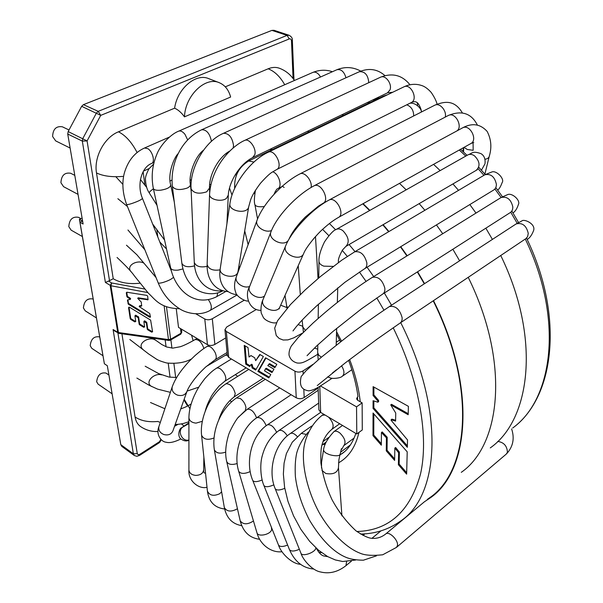 <?xml version="1.0" encoding="UTF-8"?>
<svg xmlns="http://www.w3.org/2000/svg" width="603" height="603" viewBox="0 0 603 603"><rect width="100%" height="100%" fill="white"/><g stroke="black" fill="none" stroke-linecap="round" stroke-linejoin="round"><path stroke-width="0.9" d="M386.274 450.856L394.626 460.406L394.837 448.089L398.621 452.687L398.379 464.702L406.633 474.146L407.213 451.843L373.046 413.01L372.993 435.652L381.33 445.195L381.435 432.524L386.425 437.838L386.274 450.856L387.051 450.26L394.648 458.958M386.425 437.838L387.201 437.25L387.051 450.26M394.837 448.089L395.613 447.494L399.39 452.084L399.148 464.099L406.671 472.707M398.621 452.687L399.39 452.084M398.379 464.702L399.148 464.099M372.993 435.652L373.77 435.072L381.345 443.733M373.83 413.899L373.77 435.072M381.435 432.524L382.212 431.944L387.201 437.25M390.736 404.892L408.178 414.728L408.397 406.332L373.106 386.644L373.084 395.47L377.825 401.025L377.817 402.201L373.076 400.709L373.053 408.397L407.334 447.305L407.522 439.934L391.136 420.306L391.143 419.718L395.598 421.09L395.741 413.047L390.736 404.892L391.535 404.312L408.201 413.696M373.905 387.088L373.883 394.905L378.624 400.452L378.616 401.628L377.817 402.201M373.868 400.957L373.845 407.824L407.372 445.858M391.143 419.718L391.927 419.138L395.613 420.261M373.084 395.47L373.883 394.905M377.825 401.025L378.624 400.452M373.053 408.397L373.845 407.824M427.256 499.45L429.54 497.829C469.277 471.297 476.347 387.299 433.225 300.822M424.301 283.817L417.336 271.938M406.927 255.928L400.467 246.861M388.664 231.718L382.83 224.851M369.601 210.553L362.795 203.852M271.719 149.876L269.722 149.431M424.271 501.869L429.871 498.153C469.692 471.546 476.762 387.322 433.504 300.633M424.58 283.636L417.615 271.757M407.206 255.747L400.754 246.687M388.95 231.544L383.131 224.678M369.903 210.379L363.104 203.678M272.307 149.589L270.325 149.137M490.284 447.901C531.1 419.311 540.718 337.228 500.739 255.514M492.402 239.406L485.845 228.183M475.986 213.085L469.835 204.56M458.536 190.36L452.936 183.93M440.16 170.596L433.565 164.355M343.808 115.173L341.811 114.804M272.398 371.84L266.3 368.245L265.501 368.757L271.968 372.564L273.95 369.202L267.77 365.576L269.586 363.632L275.277 366.956M268.787 364.137L274.847 367.679L276.822 364.333L265.584 357.798L257.865 371.373L258.657 370.868L265.968 358.024M269.255 377.169L258.657 370.868M257.865 371.373L268.825 377.893L270.792 374.553L264.544 370.853L265.501 368.757M256.109 369.353L252.921 367.461L252.175 364.551L251.632 364.235L250.84 364.732L251.383 365.049L252.175 364.551M251.383 365.049L252.129 367.958L255.702 370.084L263.36 356.501L259.795 354.436L255.687 360.639L260.134 354.632M255.687 360.639L254.685 357.752L250.954 355.566L249.016 357.029L251.029 355.612M250.17 365.817L246.537 363.662L245.112 345.888M252.129 367.958L252.921 367.461M249.016 357.029L248.021 347.584L244.23 345.376L245.745 364.152L246.537 363.662M245.745 364.152L249.732 366.526L250.84 364.732M225.71 337.936L214.864 344.426C212.279 345.723 209.806 345.805 207.455 344.682L204.779 319.002C207.168 320.103 209.678 320.012 212.309 318.738L244.253 300.219M318.143 388.046L304.183 397.52C301.56 398.99 298.915 399.08 296.246 397.792L294.95 371.192L226.344 331.484L224.949 329.698L226.69 327.014L256.335 309.482M226.344 331.484L228.71 357.398L227.316 355.408M294.95 371.192C297.656 372.458 300.354 372.368 303.03 370.913L312.859 364.438M319.794 386.357L320.653 412.384L318.881 409.716M195.952 313.892L204.779 319.002M207.455 344.682L178.518 327.384L176.264 308.811M228.71 357.398L296.246 397.792M320.653 412.384L356.788 433.994L356.546 406.852L362.139 402.864L357.707 400.324L356.584 398.869L357.421 397.106L357.805 400.377M320.449 385.95L356.546 406.852M356.788 433.994L362.275 429.962L362.139 402.864M300.859 334.07L302.065 333.504M161.551 374.885C154.594 372.428 143.77 382.355 151.813 386.583M143.137 349.65C135.984 343.823 149.288 335.765 155.318 340.069M131.1 271.832C125.386 265.275 137.959 259.32 143.966 263.217M174.614 108.171C178.209 109.784 181.495 112.678 184.473 116.861C185.136 95.741 205.314 76.249 219.251 82.694L208.781 78.661C195.907 72.842 177.357 88.566 174.614 108.171L118.459 131.808C104.349 137.333 93.669 157.345 96.503 172.948L113.228 278.737C120.193 282.86 129.155 284.345 140.13 283.199M121.927 333.791L135.072 416.99C135.788 421.218 137.574 424.376 140.446 426.464C145.715 430.097 151.572 431.786 158.001 431.529M294.4 80.493C290.706 74.682 285.664 70.581 279.264 68.199C275.805 66.971 272.104 67.174 268.154 68.795L225.288 86.84M157.782 236.926L156.886 229.894M175.684 377.561L173.905 363.579M171.938 348.119L170.89 339.866M184.473 116.861L230.625 97.03C228.695 89.862 224.904 85.091 219.251 82.694M78.043 194.377L63.571 186.666L60.918 182.732C61.363 175.435 64.619 172.277 70.679 173.257L74.795 175.383M82.37 236.534L71.124 230.142L68.802 226.6C69.337 219.417 72.579 216.326 78.518 217.321L80.885 218.625M473.084 142.572L473.167 150.305L467.227 149.469L464.054 147.343M142.459 198.402L152.627 223.962M70.129 148.052L55.649 140.876L52.612 136.504C52.951 129.102 56.207 125.869 62.38 126.803L69.013 129.984M102.94 355.717L91.807 348.346L90.201 345.715C90.978 338.909 94.128 335.977 99.653 336.919L99.699 336.949M206.264 366.488L225.356 355.295L227.293 355.159M340.597 452.499L340.047 454.285C339.474 457.044 330.105 455.31 327.889 453.931C325.432 453.004 323.977 451.677 323.532 449.951C324.128 444.517 327.61 438.396 333.979 431.597C335.524 430.738 337.476 431.198 339.851 432.984C344.931 438.095 346.243 442.316 343.793 445.647L341.78 449.31L341.366 448.73L340.582 452.491M237.672 376.385L235.381 374.599M194.942 339.677L195.071 339.602C198.794 339.293 201.734 342.248 203.889 348.481M93.171 299.118L92.975 298.998C87.307 298.025 84.118 301.003 83.41 307.937L85.219 310.839L96.42 317.924M112.113 393.804L98.101 384.134L96.676 381.744C97.513 375.066 100.618 372.172 106.007 373.076L108.909 375.036M82.091 218.067L79.4 219.319L103.822 360.549M79.4 219.319L82.528 221.052L79.965 222.258L104.379 363.767L107.319 365.727L120.796 444.645L121.783 446.378L134.341 455.529L133.369 453.795L137.28 453.667L138.155 454.715L139.783 454.338L139.512 455.423L159.275 442.723L161.272 439.753M79.965 222.258L83.101 224.007L67.732 134.047L68.169 131.567L87.081 140.936L109.512 280.659L113.228 278.737M83.425 104.658L98.214 111.336L100.731 115.369L81.654 106.316L83.425 104.658L271.923 30.384L273.966 30.286L289.108 35.283L287.066 35.389L271.923 30.384M130.678 318.196L131.115 318.799L130.678 319.371L130.24 318.761L130.678 318.196L128.997 307.093M130.678 319.371L134.801 321.881L135.23 321.309L131.115 318.799M135.23 321.309L135.743 321.452M139.595 323.638L140.039 324.241L139.61 324.813L139.165 324.21L139.595 323.638L138.652 317.133L135.826 315.211L135.132 315.723M139.61 324.813L143.68 327.293L144.109 326.72L140.039 324.241M144.109 326.72L144.63 326.864M147.652 328.545L148.089 329.148L147.667 329.728L147.23 329.125L147.652 328.545L146.808 322.537L144.81 320.894L144.079 321.391M147.667 329.728L151.632 332.147L152.054 331.567L148.089 329.148M152.054 331.567L152.589 331.71M130.24 318.761L128.552 307.628L129.509 307.229L150.629 320.125L152.597 331.771L151.632 332.147M135.411 315.233L134.936 315.98L135.75 321.497L134.801 321.881M134.982 315.799L138.215 317.706L139.165 324.21M144.358 320.894L143.883 321.648L144.637 326.916L143.68 327.293M143.929 321.467L146.378 323.11L147.23 329.125M148.112 299.352L138.147 297.799L137.71 298.364L141.245 302.005L141.675 305.985L141.758 305.578L139.662 305.751L139.27 306.641L149.74 313.53L150.433 317.133L149.552 317.163L149.981 316.59L128.838 303.678L128.394 304.244L127.444 300.294L127.889 299.759L127.444 300.294M127.323 296.005L127.761 296.616L127.316 297.173L126.879 296.563L127.323 296.005L126.758 292.236L126.306 292.779L126.916 292.244L146.861 295.387L147.667 296.148L148.021 299.751L137.71 298.364M130.399 299.058L130.361 298.281L127.761 296.616M127.949 303.633L128.394 303.068L127.889 299.759L130.12 299.54L130.361 298.281M128.394 303.068L128.838 303.678M149.981 316.59L150.516 316.726M126.879 296.563L126.306 292.779M127.316 297.173L129.916 298.839M128.394 304.244L149.552 317.163M139.225 306.316L141.328 306.151M118.768 333.263L117.706 332.268L119.017 333.376L169.006 340.454L168.478 339.595L170.611 339.233L170.31 340.198L180.749 334.168L181.767 332.14L181.405 329.11M114.532 330.926L113.085 329.532L117.706 332.268L110.198 285.521L111.623 282.958L110.944 285.769L147.803 292.561M109.512 280.659L105.397 282.445L110.944 285.769L118.429 332.532L168.478 339.595L164.129 305.834M81.654 106.316L68.169 131.567M344.419 451.775L339.843 455.069M209.844 364.491L209.497 363.745M193.171 340.703L191.55 335.178M336.557 331.688L341.494 341.072M349.634 359.546C355.295 374.365 358.83 388.445 360.232 401.771M358.981 432.389C355.514 447.019 348.7 457.172 338.539 462.848M360.594 534.062C375.428 533.776 388.724 529.472 400.467 521.15C439.534 495.817 445.27 411.223 400.724 322.635M391.513 305.201L384.352 293.005M373.679 276.551L367.069 267.219M355.024 251.632L349.084 244.547M335.645 229.796L329.426 223.54M284.149 187.42L282.415 186.342M356.87 531.507C388.867 530.55 410.07 511.442 420.479 474.184C428.967 436.911 419.733 381.97 393.194 327.761M383.96 310.183L376.792 297.95M366.066 281.397L359.411 272.021M347.32 256.426L342.233 250.366M328.854 235.675L322.597 229.374M275.714 192.523L274.93 192.056M236.58 175.089L235.268 174.727M184.171 399.269L189.915 408.713M459.267 150.019L465.795 156.079M478.043 168.652L483.938 175.322M494.912 188.98L501.101 197.505M510.764 212.264L517.178 223.268M525.281 239.037C563.677 318.256 553.403 398.802 512.708 428.009C554.594 397.46 564.468 316.703 526.57 238.185M367.287 102.563L369.33 102.887M461.28 472.337C501.477 444.471 509.739 361.348 468.23 277.327M459.607 260.798L452.853 249.25M442.73 233.715L436.429 224.927M424.889 210.274L419.175 203.633M406.188 189.832L399.495 183.372M309.316 131.778L307.334 131.364M214.864 344.426L212.309 318.738M304.183 397.52L303.822 389.259M303.151 373.8L303.03 370.913M96.503 172.948C103.203 176.136 111.977 177.29 122.831 176.4M143.137 171.719L144.893 185.098M165.169 339.911L166.066 346.748M168.229 363.262L170.054 377.229M157.896 421.452C148.617 422.379 141.004 420.894 135.072 416.99M268.154 68.795C274.591 71.297 280.109 76.604 284.722 84.729M137.107 152.529C131.733 142.24 125.514 135.328 118.459 131.808M149.129 168.554L143.476 171.116M171.968 180.011L170.129 181.051M385.392 95.779L383.146 96.239M253.976 162.064L248.67 160.971M319.115 206.452L318.603 206.015M315.399 236.7L312.972 239.497M305.352 330.256L302.623 326.751M382.905 293.932L510.115 212.678C511.985 211.502 512.882 209.558 512.806 206.852C510.952 199.269 507.017 196.179 501.01 197.565L500.671 197.769M307.048 355.687L316.839 345.775L332.668 331.71L361.687 308.668L382.581 294.136C384.352 293.028 385.098 291.03 384.82 288.136C382.415 279.905 378.285 276.302 372.428 277.327L501.01 197.565L507.583 194.626C512.03 192.515 520.834 200.43 518.361 204.605C517.035 208.713 515.241 211.48 512.987 212.904M341.554 365.787C344.441 370.604 344.69 374.086 342.293 376.242M332.404 373.001L336.519 369.737M400.294 322.922L526.035 238.539L527.617 236.595L528.251 233.399C526.434 225.612 522.402 222.454 516.153 223.917L515.814 224.135M317.268 385.581L345.466 362.75L376.89 339.285L399.97 323.14C401.59 322.092 402.307 320.253 402.118 317.63C399.744 309.188 395.508 305.51 389.41 306.573L389.086 306.784M318.196 359.848L317.691 352.634L318.716 355.159L321.384 357.172M333.188 266.398L323.849 266.149C320.811 265.041 319.191 263.481 318.987 261.468L318.995 261.091M336.157 229.494L336.451 229.328C338.381 228.454 340.559 228.936 342.986 230.791C348.775 237.085 349.725 242.3 345.843 246.439L342.459 250.034C339.308 255.921 337.974 259.735 338.456 261.476L338.275 262.652M346.137 246.265L476.227 170.34C480.47 166.179 479.882 161.333 474.463 155.808C472.119 154.232 469.941 153.923 467.913 154.881L467.604 155.054M264.31 206.528C259.004 207.176 255.876 206.558 254.918 204.681L254.888 204.5M277.636 188.792C282.747 186.953 279.091 173.943 272.812 171.787M413.696 115.942C413.666 110.387 411.359 106.671 406.776 104.801M191.498 179.656L190.164 180.184M331.499 378.156L330.384 379.408C318.897 387.02 314.623 390.156 308.51 390.857C304.575 389.99 298.349 388.611 301.183 376.543L305.97 370.8L321.06 357.451L347.441 336.504C357.971 328.469 374.177 316.65 389.41 306.573L516.153 223.917L521.761 221.007C523.879 218.505 536.263 223.954 533.497 230.798C531.778 235.178 529.675 238.072 527.18 239.481M153.411 188.777C150.516 190.842 149.137 192.221 149.273 192.915C147.034 189.741 145.775 185.347 145.496 179.732C145.089 177.764 146.227 174.139 148.911 168.855L153.607 164.152M226.758 154.247L226.102 153.501M210.892 184.541L209.625 184.601M239.979 266.88L238.788 266.714M287.654 307.643L286.576 305.819M364.807 268.599L493.571 190.088C495.47 188.943 496.397 187.005 496.375 184.269C494.686 176.671 490.85 173.506 484.872 174.772L484.548 174.968M292.99 330.919L296.201 326.788C299.759 322.673 302.216 319.484 316.884 305.668L344.886 282.302L364.498 268.795C366.285 267.717 367.069 265.712 366.835 262.795C364.589 254.556 360.556 250.893 354.73 251.805L354.421 251.986M485.046 159.282C487.495 158.815 488.905 157.82 489.259 156.305C491.935 147.501 491.219 139.187 487.103 131.364C480.267 123.901 472.104 122.726 462.614 127.836L462.305 128.009M338.577 217.366L470.634 143.672C478.315 140.273 469.948 123.713 462.614 127.836L328.846 200.181M238.027 271.365L237.884 272.074C236.301 279.377 219.032 276.4 220.185 269.013M373.641 99.872L378.872 97.678M345.956 77.779C344.2 71.712 341.2 69.021 336.971 69.699L336.783 69.782M211.367 141.419L211.306 140.605C209.55 133.157 206.332 129.547 201.651 129.766L201.47 129.849M203.558 150.162C194.942 156.509 188.453 175.021 190.36 184.277C190.518 185.671 189.463 186.938 187.179 188.068C179.777 190.442 174.832 189.892 172.36 186.395L172.337 186.184M194.588 265.855C187.932 267.551 183.696 266.714 181.872 263.323L181.842 263.096M144.562 147.991C134.62 152.453 127.851 160.903 124.248 173.34C121.836 182.965 122.628 193.337 126.615 204.447C126.954 204.786 128.575 204.523 131.462 203.641C138.012 201.402 141.675 199.638 142.444 198.364C136.655 184.902 141.524 167.302 151.549 163.473C155.348 162.32 152.778 151.685 147.931 148.707L144.562 147.991L169.285 137.137M173.551 277.161C171.976 278.978 168.486 280.742 163.089 282.46C160.232 283.237 158.589 283.342 158.159 282.792L158.137 282.732M208.457 299.819C211.088 303.641 211.894 306.889 210.877 309.55L209.897 310.545C198.395 316.877 184.624 312.52 178.918 308.321C169.526 302.118 162.606 293.608 158.159 282.792L126.615 204.447M303.497 253.878L280.109 306.445C277.35 315.075 259.494 308.073 262.968 299.706L285.558 246.077C282.031 254.587 300.995 262.094 303.754 253.298C306.06 247.32 316.922 234.077 323.796 228.273C328.997 223.63 333.828 220.05 338.275 217.532C345.617 214.434 336.059 196.088 329.14 200.023C312.301 208.819 291.618 230.745 285.558 246.077L285.799 245.496M276.491 322.673C272.669 323.909 264.8 320.479 263.187 317.17L261.438 313.447C260.895 313.055 260.338 305.133 262.968 299.706L263.209 299.133M411.11 102.638L411.495 102.442C418.286 99.05 410.892 83.304 404.108 86.757M437.069 104.161C436.368 101.078 434.409 97.166 431.205 92.425C427.881 88.769 424.761 86.493 421.859 85.588C416.025 83.576 410.1 83.975 404.085 86.772L268.35 152.175C249.989 160.519 232.185 185.49 229.871 203.882C228.725 211.254 246.989 214.472 248.587 207.213L250.599 199.932C252.031 195.651 255.325 190.096 260.473 183.267C266.142 176.943 270.212 173.144 272.692 171.87L276.86 169.435C283.259 166.24 274.704 148.851 268.35 152.175L268.109 152.288M237.002 294.739C224.316 293.269 218.06 282.242 220.185 268.991L229.939 203.445M445.24 117.103C446.981 110.801 439.708 102.48 434.838 105.171L434.552 105.314M311.148 187.443C312.46 180.817 304.598 171.29 299.993 173.868L299.721 174.003M271.516 230.527C265.011 233.353 254.76 226.329 256.938 220.57L257.142 220.027M249.634 286.455C243.386 288.995 234.25 282.377 236.331 276.845L236.527 276.302M368.742 82.694L368.757 82.573C368.064 74.976 364.928 71.358 359.335 71.719L359.124 71.817M233.157 147.931L233.542 145.466C232.245 137.311 228.891 133.248 223.494 133.293L223.298 133.376M229.803 151.029C218.369 157.082 208.887 175.292 209.527 188.023L206.663 191.837C198.854 194.309 193.661 193.299 191.083 188.799L191.068 188.52M207.123 266.353C200.219 267.74 195.937 266.405 194.287 262.358L194.272 262.071M217.751 292.809L216.99 296.299L216.251 296.902C192.794 307.99 174.606 287.752 170.687 268.101L170.649 267.943M182.92 268.923L178.066 270.136C173.898 270.491 171.44 269.812 170.687 268.101L153.328 188.385M178.315 153.494C174.403 156.659 167.31 173.845 170.702 184.933C170.468 187.322 167.212 189.071 160.926 190.164C156.607 190.578 154.089 190.028 153.358 188.528C151.074 176.89 152.175 165.637 156.667 154.767C160.036 145.233 170.958 133.979 178.722 131.145L178.563 131.22M187.676 139.911L184.985 134.341C182.769 131.605 180.681 130.542 178.722 131.145L312.799 72.435M320.51 77.003L319.243 75.006C317.163 72.548 315.075 71.674 312.972 72.36C319.68 69.767 326.148 69.564 332.374 71.734M220.072 269.85C212.897 270.973 208.585 269.202 207.138 264.536C206.618 276.634 212.776 290.593 228.032 291.603M207.138 264.536L209.558 194.535C210.341 182.415 214.434 171.056 221.851 160.466C229.434 149.755 239.172 142.662 244.69 140.409C249.243 138.012 256.72 148.526 254.813 154.662L252.544 157.684C240.137 163.737 228.967 181.639 228.303 195.123L226.487 198.327C221.708 202.382 209.218 199.578 209.558 194.535L209.565 194.189M252.77 157.571L387.405 92.9L389.975 89.922C392.417 84.043 385.543 74.629 380.659 77.146L244.471 140.507M409.95 84.767C402.254 75.141 392.493 72.601 380.659 77.146L380.433 77.252M264.536 295.983C258.823 300.58 246.838 293.42 249.431 286.975M288.37 240.311C283.945 247.185 267.838 239.708 270.845 232.17C277.003 215.361 297.874 194.174 314.133 185.792C321 181.993 330.271 200.369 322.997 203.332L318.444 206.12L305.208 217.125C297.377 225.115 292.01 232.374 289.108 238.909L288.988 239.218M323.283 203.181L456.124 131.341C463.745 128.085 455.664 111.465 448.383 115.452L313.854 185.935M477.35 124.979C471.282 113.251 461.627 110.078 448.383 115.452L448.089 115.61M203.791 462.26L204.402 462.275M396.631 547.26L506.271 454.089L507.425 452.242C507.07 445.919 503.844 442.308 497.731 441.411M188.92 423.321L187.706 423.592M183.591 426.607L183.139 426.864C176.83 430.414 181.948 442.059 188.92 439.986M322.613 444.622L325.288 444.2M323.803 439.519L322.989 441.547M325.055 415.022L322.236 415.248C310.417 424.354 304.462 439.587 303.663 449.891C302.065 466.564 307.289 490.563 319.153 512.565C331.68 534.348 347.999 548.73 360.3 553.29C365.049 555.363 372.511 555.868 382.694 554.79L396.435 547.426L397.437 545.625C398.696 540.416 389.131 530.866 385.769 533.926L385.573 534.092M340.047 454.285L338.871 459.961L338.471 467.664C337.416 472.782 333.195 474.727 325.808 473.491L321.934 470.393M328.605 417.14C333.203 422.258 334.288 426.336 331.854 429.359C326.826 433.467 323.464 438.924 321.768 445.723C320.917 449.182 320.63 454.948 320.909 463.014C322.906 475.903 326.63 488.159 332.065 499.781C338.743 511.939 346.71 522.281 355.958 530.806C362.35 535.125 367.242 537.582 370.626 538.178C376.257 538.954 381.3 537.537 385.769 533.926L424.437 501.764M229.758 400.596L231.627 401.658M355.597 560.036L342.677 561.499L335.283 559.931L327.693 556.607L318.49 550.192L309.656 541.343L300.829 529.313L293.548 515.844L287.94 501.274L284.593 487.337L283.365 474.026L284.081 463.149L286.402 453.569L292.244 442.24L301.259 433.384L306.128 434.364M238.66 471.184L238.705 471.335C240.71 473.981 244.554 474.056 250.23 471.561M256.735 417.766L256.886 417.66C260.466 417.035 263.571 419.711 266.202 425.695M207.387 490.827L207.409 491.098C209.588 495.576 213.688 496.442 219.733 493.699L221.603 491.754M224.625 509C214.608 507.771 208.872 501.802 207.409 491.098L201.575 435.2C203.626 439.451 207.764 440.371 213.99 437.966M225.816 383.877L225.952 383.787C230.278 383.629 233.376 386.922 235.26 393.676L234.107 396.947C226.841 402.48 221.655 410.341 218.542 420.547M184.021 425.997L181.36 423.864M159.056 426.14L158.898 426.615C158.28 430.218 159.931 432.856 163.858 434.537C168.335 435.607 171.373 434.341 172.963 430.746L186.824 391.807M180.727 439.022C174.403 442.135 169.526 443.205 166.096 442.218C161.22 441.886 155.664 434.424 158.898 426.615L172.194 386.907C171.569 390.601 173.325 393.344 177.463 395.116C182.181 396.269 185.355 395.003 186.998 391.324C188.204 388.046 190.902 383.712 195.093 378.322C198.003 374.87 198.741 373.664 205.578 367.106L215.015 359.818C216.628 358.604 216.681 356.2 215.165 352.597C212.535 347.803 209.844 345.745 207.108 346.416L209.007 345.285M206.972 346.499L207.108 346.416C203.837 348.466 202.141 349.491 195.304 355.325C187.186 363.029 185.867 365.034 182.739 368.795C177.847 374.915 174.327 380.953 172.194 386.907M275.194 488.701L300.935 553.215C303 560.044 312.392 570.506 320.374 571.93C329.283 574.139 337.816 572.051 345.971 565.659L346.597 561.642M300.942 553.222C302.246 557.195 315.836 552.303 315.859 547.856M290.164 433.64L290.337 433.519C274.9 443.491 267.242 470.219 275.239 488.822C276.656 490.51 279.83 490.352 284.767 488.355M320.623 412.369L290.337 433.519C292.259 432.63 294.581 433.647 297.294 436.572M256.931 532.66L256.976 532.826C258.031 537.265 270.506 534.62 271.629 529.713L271.41 527.248M278.48 544.984L278.526 545.097C279.928 546.944 282.965 546.929 287.631 545.059M252.74 480.418L252.778 480.531C254.165 482.151 257.285 481.97 262.139 479.988M267.212 424.972L267.355 424.874C270.717 424.12 273.807 426.585 276.619 432.276M224.293 507.304L224.331 507.538C226.781 511.63 230.972 512.135 236.904 509.053L237.416 508.63M214.314 449.559L214.351 449.785C216.13 453.245 219.914 454.014 225.703 452.107M245.263 410.681L245.964 407.485C245.233 403.716 243.295 400.694 240.167 398.432L236.421 397.957M216.447 368.214L216.59 368.132C219.077 367.4 221.663 369.209 224.339 373.543C226.208 377.395 226.298 380.003 224.618 381.367L219.093 386.01C214.547 391.392 211.766 395.221 210.756 397.513C207.877 402.94 206.03 407.553 205.216 411.344M188.92 417.457L188.92 417.789C189.395 420.871 191.769 422.65 196.035 423.133L202.352 421.293M188.92 469.737L188.92 470.069C189.38 473.159 191.641 474.938 195.719 475.398C200.58 475.202 203.241 473.272 203.693 469.616L203.859 457.074M247.094 409.377L247.238 409.286C251.014 408.774 254.134 411.638 256.584 417.871M226.69 461.453L226.736 461.649C228.303 464.529 231.778 465.162 237.167 463.534M240.145 520.608L240.19 520.819C243.16 524.716 247.584 524.768 253.456 520.969M278.782 430.64L278.94 430.534C281.571 429.63 284.375 431.394 287.352 435.841M263.888 485.453L263.933 485.558C265.448 487.284 268.765 487.051 273.868 484.842M289.395 549.484L289.44 549.612C291.068 551.594 294.377 551.481 299.359 549.265M105.397 282.445L82.325 141.102L82.777 138.607L96.435 113.017L98.214 111.336L287.066 35.389L289.282 38.924L100.731 115.369L87.081 140.936L82.325 141.102L67.732 134.047M128.967 307.093L128.552 307.628M135.826 315.211L135.389 315.776M137.733 317.072L138.162 316.5M138.652 317.133L138.215 317.706M144.81 320.894L144.381 321.467M145.971 322.522L146.401 321.949M146.808 322.537L146.378 323.11M147.494 299.91L147.923 299.344M130.572 298.583L130.135 299.148M130.165 299.352L130.602 298.786M166.488 306.837L170.611 339.233L181.058 333.203L180.508 328.567M120.796 444.645L133.369 453.795L113.085 329.532M160.813 439.301L159.576 441.63L139.783 454.338M117.902 332.901L137.28 453.667M144.803 289.048L111.623 282.958L108.57 281.013M293.993 79.86L292.342 40.077L291.49 40.914C291.287 39.248 290.556 38.584 289.282 38.924M293.066 78.526L291.49 40.914M344.321 451.866L341.539 453.976C347.893 449.815 352.657 442.964 355.83 433.429M357.978 396.714C356.494 385.204 353.366 373.084 348.602 360.338M340.552 341.803L336.497 333.972M183.93 399.932L187.593 406M518.512 222.477L511.834 211.012M502.45 196.714L495.794 187.578M485.264 174.546L478.737 167.204M467.091 155.348L460.541 149.303M368.011 102.216L370.076 102.533M224.949 329.698L227.331 355.582M318.12 387.39L318.889 409.95M127.957 230.014L144.848 249.725M175.993 424.497L174.953 425.16M117.871 198.711L127.459 206.535M159.803 241.991L166.534 249.031M117.05 257.473C125.929 265.825 131.74 271.998 134.469 275.993L148.413 293.246C154.926 299.035 159.772 308.284 179.611 308.744M126.472 245.21L136.889 254.768L156.079 277.606M387.571 94.724L383.38 96.126L248.888 160.865C238.826 166.986 234.085 176.121 234.673 188.279M254.715 193.917L254.3 192.199M248.135 244.607L244.712 230.836M297.189 226.065L296.766 228.009M318.037 278.533L315.482 236.602M303.392 332.178L302.148 320.095M300.309 294.566L298.229 265.719M314.434 348.067L317.736 349.182M339.662 340.032L336.27 342.248M511.208 211.811L510.462 212.452M372.428 277.327C366.059 281.254 358.001 286.809 348.248 294.008C334.929 304.176 326.713 310.824 313.002 323.087L298.191 337.529L291.37 345.934C289.591 349.054 288.822 352.129 289.056 355.144C290.103 359.139 292.787 361.755 297.106 362.998C302.043 363.496 304.176 362.614 317.698 354.315M351.858 369.722L342.3 376.242C340.439 378.36 331.71 378.963 330.022 377.81L327.633 376.852M526.841 237.786L526.042 238.532M336.195 345.218L336.647 328.371M337.348 302.42L337.748 287.842M338.426 262.539L338.449 261.86M317.691 352.634L317.796 344.871M318.173 318.452L318.376 304.304M318.753 277.923L318.987 261.468C318.61 256.674 320.457 250.132 324.527 241.841C329.72 234.235 333.693 230.067 336.451 229.328L467.913 154.881C472.443 153.35 472.428 150.622 480.983 153.652C484.186 155.559 485.528 158.936 485 163.79L481.443 170.189M477.388 169.677L476.551 170.144M280.651 305.208L286.877 307.553M257.564 218.934L254.918 204.681C254.036 202.638 254.21 197.852 255.431 190.314M274.011 194.332C275.85 190.344 277.056 188.505 277.621 188.799M277.877 188.671L281.789 186.666M421.376 112.03C421.791 108.909 415.58 102.239 409.874 103.256M236.64 274.139L237.258 274.305M209.821 190.767L209.603 190.262M157.021 205.337L149.273 192.915M373.732 100.769L373.596 99.533M244.976 231.891L244.675 231.047M231.982 195.093L229.487 188.03M210.191 188.083L209.535 186.252M238.675 267.423L239.278 268.802M294.566 230.851L294.415 229.766M287.036 308.337L285.023 295.395M298.078 324.572L302.585 326.193M494.558 189.357L493.91 189.877M497.671 190.081C499.148 189.138 500.626 186.651 502.126 182.619C504.967 178.933 496.261 169.986 491.769 172.013L484.872 174.772L354.73 251.805L341.901 260.081L320.51 276.46L305.201 289.915L290.518 304.507L277.523 320.788L274.682 328.153L276.249 335.509L279.159 338.441L283.184 340.024L287.933 339.888L293.714 337.868L302.427 333.142M489.191 156.592L484.88 174.094M470.951 143.499L473.762 142.429M360.775 71.124C353.056 66.948 345.12 66.473 336.971 69.699L201.651 129.766C180.35 140.047 170.159 164.415 172.36 186.402L181.872 263.323C183.5 274.32 187.857 282.671 194.942 288.377C202.668 294.55 215.12 295.425 222.906 290.774M191.211 191.792L190.382 184.495M151.685 163.413L154.059 162.335M171.569 271.569L152.619 223.954M279.845 307.033L279.099 308.97M421.557 111.932C420.819 107.259 417.947 102.638 417.027 102.563C415.769 101.417 413.877 101.402 411.374 102.51M276.747 169.496L411.118 102.638M238.027 271.373L248.655 206.95M463.443 147.682L462.968 151.489M462.373 112.912C454.443 99.427 444.268 101.364 434.838 105.171L299.993 173.868C282.159 182.875 262.659 204.274 256.938 220.57L236.331 276.845C234.175 282.882 233.987 288.068 235.765 292.395C235.992 296.337 245.851 301.915 248.24 300.965M384.918 75.609C377.546 69.074 369.021 67.777 359.335 71.719L223.494 133.293C204.138 141.419 189.583 169.089 191.083 188.799L194.287 262.358C194.777 279.732 206.693 292.726 223.087 290.752M378.993 98.236L378.722 97.068M209.671 192.417L209.543 188.302M216.409 296.812L225.997 291.392M170.732 185.076L174.312 202.201M228.288 195.478L226.924 223.698M417.306 102.789L417.721 105.713M387.639 92.787L392.696 92.259M260.888 310.379C248.858 310.357 244.486 295.093 249.438 286.968L270.845 232.17M463.549 152.024L463.745 147.516M330.602 379.257L332.08 378.254M210.048 310.462L237.152 294.957M146.687 187.412L140.439 179.536M164.574 240.039L152.665 224.06M122.824 184.314L115.829 176.717M145.18 366.232L158.793 373.664L169.096 377.071L176.656 377.516M136.866 378.058L149.092 385.227L157.519 389.108L170.37 392.349M187.081 391.106L198.779 387.149M321.572 552.634L318.889 552.378M204.5 463.187L203.776 463.36M511.63 428.929C514.774 438.502 513.055 446.831 506.482 453.908M188.92 422.816L181.269 427.942C180.395 427.791 176.913 434.002 180.214 438.494C183.598 441.027 186.5 441.584 188.92 440.152M188.92 423.54L183.018 426.947M227.203 354.172L225.356 355.295M321.904 445.172L326.231 442.007M350.464 444.878L340.718 452.092M371.878 538.373L380.975 530.859M376.445 555.845L363.39 560.202C355.966 560.127 350.034 559.117 345.587 557.164C333.203 551.866 321.143 539.481 309.399 520.027C301.726 504.982 297.053 490.488 295.38 476.543C294.875 467.348 295.297 459.637 296.631 453.418C298.5 446.25 302.397 439.127 308.321 432.05M342.504 425.454L333.979 431.597M354.127 438.042L343.793 445.647M321.527 467.988L321.55 462.26L323.532 449.951M338.471 467.664L341.916 515.889M197.03 338.449L195.071 339.602C188.611 343.265 183.674 345.647 180.259 346.733L172.782 348.135L166.647 346.981L161.77 344.509L152.778 338.155M362.953 535.411L364.853 533.851M281.985 551.737C270.996 553.034 259.916 544.343 256.976 532.826L238.705 471.342C233.06 453.237 241.057 428.1 256.886 417.66L291.121 394.724M201.575 435.2C199.683 418.708 209.369 394.859 225.952 383.787L248.753 369.39M263.338 378.111L234.25 396.857M178.036 424.339L174.553 426.283M346.122 565.531L351.413 561.129M327.746 556.637L323.683 555.951C321.271 555.303 318.806 552.732 316.289 548.248M273.28 531.936L271.697 528.236M311.661 426.065L301.259 433.384M300.641 564.318C291.777 564.024 280.892 552.989 278.526 545.104L252.778 480.531C244.939 462.328 251.338 435.374 267.37 424.866L318.218 390.269M241.743 525.665C232.276 524.03 226.472 517.992 224.331 507.538L214.351 449.785C211.585 431.401 220.148 409.143 236.564 397.867L265.312 379.287M238.095 417.63L244.758 411.065M224.761 381.277L246.145 367.83M207.017 487.299C198.726 489.47 187.978 480.704 188.92 470.069L188.92 417.789C188.995 410.824 190.812 403.377 194.37 395.455C196.925 390.42 197.678 387.94 204.997 378.45C211.48 371.44 213.191 370.393 216.59 368.132L231.394 359.004M203.693 469.956C203.595 472.571 204.206 473.528 205.502 472.835M259.689 539.293C249.619 538.064 243.122 531.906 240.19 520.819L226.736 461.649C224.949 454.391 225.462 445.851 228.273 436.029C229.08 431.921 235.999 419.296 238.735 416.861L247.238 409.286L279.686 387.887M313.748 569.044C302.804 568.101 294.701 561.619 289.44 549.612L263.933 485.566C260.986 479.136 259.388 464.86 262.441 455.175C265.305 444.697 270.807 436.482 278.94 430.534L318.655 403.113M332.057 429.215L339.662 423.758M322.236 415.248L323.705 414.216M328.816 437.394L322.967 441.615M215.158 359.727L227.052 352.536M191.505 358.936C185.121 362.531 176.867 363.888 166.752 363.006C161.333 361.499 157.805 360.142 156.169 358.943L148.7 353.991L129.841 339.504M191.159 403.927C188.407 405.774 184.94 407.432 180.742 408.887M164.883 408.728L150.486 402.518M188.92 421.716C183.87 423.329 183.071 423.992 175.179 424.527M160.323 422.371L157.639 421.482M130.557 298.975L130.12 299.54M180.779 334.152L181.767 332.14M169.006 340.454L170.31 340.198M114.54 330.911L119.017 333.376M159.275 442.723L160.262 441.66M134.341 455.529L136.866 456.29L139.512 455.423M292.342 40.077C292.561 38.238 291.483 36.64 289.108 35.283"/></g></svg>
